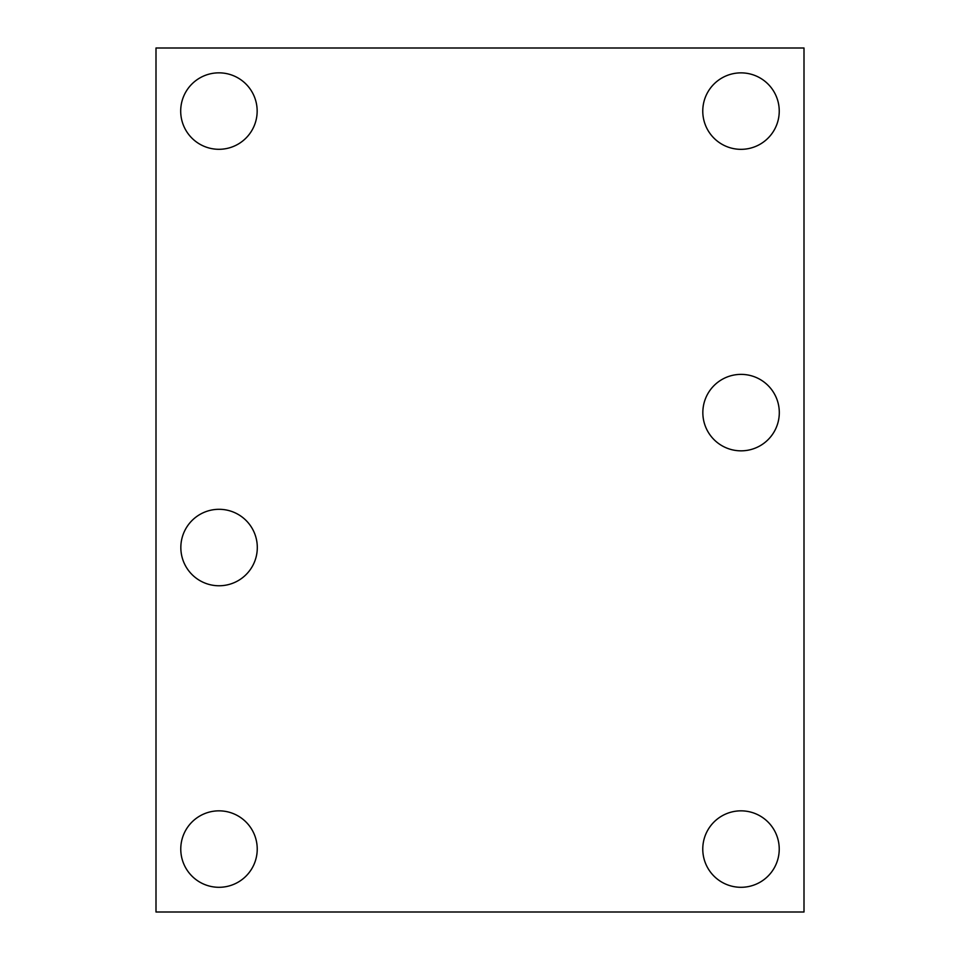 <?xml version="1.0" encoding="UTF-8"?>
<svg xmlns="http://www.w3.org/2000/svg" width="960" height="960" viewBox="0 0 960 960"><rect width="100%" height="100%" fill="white"/><g stroke="black" fill="none" stroke-linecap="round" stroke-linejoin="round"><path stroke-width="1.44" d="M156 912L804 912L804 48L156 48L156 912M180.768 849.072A38.232 38.232 0 0 1 238.116 815.964A38.232 38.232 0 0 1 238.116 882.18A38.232 38.232 0 0 1 180.768 849.072M702.84 412.608A38.232 38.232 0 0 1 760.188 379.5A38.232 38.232 0 0 1 760.188 445.716A38.232 38.232 0 0 1 702.84 412.608M180.696 111.072A38.232 38.232 0 0 1 238.044 77.964A38.232 38.232 0 0 1 238.044 144.18A38.232 38.232 0 0 1 180.696 111.072M702.768 111.096A38.232 38.232 0 0 1 760.116 77.988A38.232 38.232 0 0 1 760.116 144.216A38.232 38.232 0 0 1 702.768 111.096M702.768 849.072A38.232 38.232 0 0 1 760.116 815.964A38.232 38.232 0 0 1 760.116 882.18A38.232 38.232 0 0 1 702.768 849.072M180.84 547.536A38.232 38.232 0 0 1 238.188 514.428A38.232 38.232 0 0 1 238.188 580.644A38.232 38.232 0 0 1 180.84 547.536"/></g></svg>
